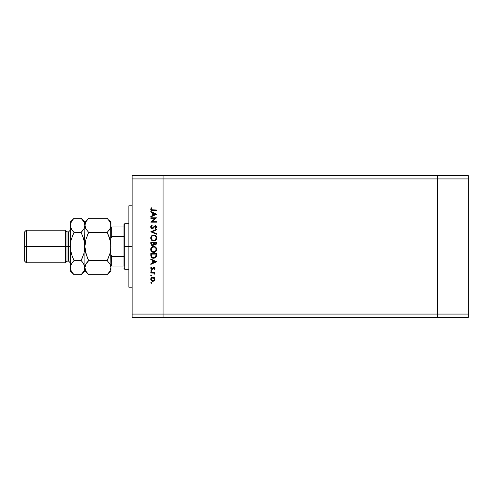 <?xml version="1.0" encoding="UTF-8"?>
<svg xmlns="http://www.w3.org/2000/svg" width="493" height="493" viewBox="0 0 493 493"><rect width="100%" height="100%" fill="white"/><g stroke="black" fill="none" stroke-linecap="round" stroke-linejoin="round"><path stroke-width="0.74" d="M437.414 317.332L437.414 175.668L163.054 175.668L163.054 178.928L163.054 175.668L132.118 175.668L437.414 175.668L437.414 178.928L437.414 175.668L437.414 178.928L163.054 178.928L437.414 178.928L437.414 314.072L437.414 178.928L437.414 314.072L163.054 314.072L163.054 178.928L163.054 314.072L437.414 314.072L437.414 317.332L437.414 314.072L437.414 317.332L468.35 317.332L163.054 317.332L163.054 314.072L163.054 317.332L437.414 317.332M132.118 246.5L128.858 246.5L128.858 287.209L128.858 246.5L132.118 246.5M132.118 178.928L132.118 314.072L163.054 314.072L163.054 178.928L132.118 178.928L132.118 175.668L132.118 178.928L163.054 178.928L163.054 175.668L163.054 314.072L132.118 314.072L132.118 178.928M150.84 218.307L155.313 218.307L150.84 218.307L150.84 217.795L156.54 217.795L152.054 221.671L156.54 221.671L156.54 222.183L150.84 222.183L155.313 218.307L150.84 222.183L156.54 222.183L156.54 221.671L152.054 221.671L156.54 217.795L150.84 217.795L150.84 218.307L150.84 217.795L156.54 217.906M152.238 228.61L151.135 228.117L150.698 227.137L151.055 225.936L151.936 225.252L152.226 225.732L151.277 226.983L151.998 228.062L152.805 227.895L155.005 225.658L156.115 225.849L156.688 227.02L155.72 228.536L155.369 228.074L156.059 226.657L155.166 226.151L153.194 228.259L152.238 228.61L155.381 226.127L156.102 226.959L155.369 228.074L155.72 228.536L156.688 227.02L155.357 225.615L152.245 228.099L151.277 226.983L152.226 225.732L151.936 225.252L150.692 226.983L152.232 228.61M156.54 233.688L156.54 234.237L150.84 231.827L156.54 229.344L156.54 229.886L152.047 231.79L156.54 233.688L156.54 234.237L150.84 231.827L156.54 234.237L156.54 233.688L152.047 231.79L156.54 229.886L156.54 229.344L150.84 231.753L156.54 229.344L156.54 229.886M150.692 238.045L151.554 235.919L153.662 235.038L155.794 235.888L156.688 237.996L155.831 240.153L153.841 241.028L151.567 240.165L150.692 238.045C150.858 239.875 151.862 240.867 153.693 241.028C155.541 240.861 156.54 239.851 156.688 237.996C156.503 236.178 155.492 235.192 153.662 235.038C151.838 235.216 150.852 236.215 150.692 238.045L150.698 237.897M150.698 249.587L151.554 247.32L153.372 246.451L155.794 247.289L156.682 249.248L155.831 251.547L153.693 252.428L151.567 251.559L150.692 249.44C150.858 251.27 151.862 252.268 153.693 252.428C155.541 252.262 156.54 251.251 156.688 249.396C156.503 247.578 155.492 246.592 153.662 246.438C151.838 246.611 150.852 247.615 150.692 249.44L150.698 249.298M150.84 259.564L150.84 259.004L156.54 261.709L150.84 264.408L150.84 263.854L152.664 263.009L152.664 260.427L150.84 259.564L150.84 259.004L150.84 259.564L152.664 260.427L152.664 263.009L150.84 263.854L150.84 264.408L156.54 261.783L150.84 264.408L150.84 263.854M151.24 283.407L150.907 282.594L151.708 282.84L151.061 283.37L150.766 282.933L151.24 283.407L151.715 282.933L151.24 282.458L151.715 282.933L151.24 283.407L150.766 282.933L151.24 282.458L151.715 282.933L151.24 283.407L150.766 282.933L151.24 282.458L151.715 282.933L151.24 283.407L150.766 282.933L151.24 282.458L151.715 282.933M152.91 277.054L154.389 277.621L155.079 279.211L154.549 280.634L152.91 281.361L151.382 280.733L150.766 279.211L151.382 277.682L152.91 277.054C151.591 277.171 150.876 277.892 150.766 279.211C150.876 280.523 151.591 281.238 152.91 281.361L154.389 280.788L155.079 279.211L154.389 277.621L152.91 277.054M151.333 276.018L150.766 275.55L151.24 276.031L150.778 275.458L151.425 275.112L151.579 275.889L150.803 275.735L151.24 276.031L151.715 275.55L151.24 275.076L151.715 275.55L151.24 276.031L150.766 275.55L151.24 275.076L151.715 275.55L151.24 276.031L150.766 275.55L151.24 275.076L151.715 275.55L151.24 275.076L150.766 275.55L151.24 275.076M150.84 272.962L150.84 272.45L150.84 272.962L150.84 272.45L155.005 272.45L155.005 272.962L154.389 272.962L155.024 273.658L154.938 274.422L153.828 273.097L150.84 272.962L153.668 273.048L154.938 274.422L154.389 272.962L155.005 272.962L155.005 272.45L150.84 272.45L155.005 272.45L155.005 272.962M150.766 270.953L151.24 271.427L150.778 270.854L151.425 270.509L151.579 271.286L150.803 271.132L151.24 271.427L151.715 270.953L151.24 270.472L151.715 270.953L151.24 271.427L150.766 270.953L151.24 270.472L151.715 270.953L151.24 271.427L150.766 270.953L151.24 270.472M151.203 267.083L151.715 267.305L151.277 268.13L151.949 268.87L153.982 267.188L154.759 267.477L155.079 268.241L154.488 269.307L154.13 268.956L154.555 268.13L154.007 267.699L152.466 269.27L151.296 269.178L150.766 268.161L151.333 266.966L151.715 267.305L151.326 268.402L151.949 268.87L153.982 267.188L151.949 268.87L151.277 268.13L151.715 267.305L151.333 266.966L150.766 268.161L151.967 269.381L154.007 267.699L154.568 268.241L154.13 268.956L154.488 269.307L155.079 268.241L154.488 269.307L154.284 268.814M150.84 255.362C150.858 257.198 151.782 258.166 153.619 258.277L151.98 257.839L151.178 257.032L150.84 253.599L156.54 253.599L156.158 256.945L155.264 257.857L153.619 258.277L156.33 256.557L156.54 253.599L150.84 253.599L150.84 255.362L150.84 253.599L156.54 253.599L156.367 256.446M150.846 243.912L150.84 242.199L156.54 242.199L156.028 244.799L154.944 245.113L153.915 244.466L153.372 245.267L152.46 245.563L151.259 245.009L150.84 243.739L152.46 245.563L153.915 244.466L155.129 245.12L156.54 243.314L156.54 242.199L150.84 242.199L156.54 242.199L156.528 243.616M150.84 212.07L150.84 211.515L156.54 214.215L150.84 216.92L150.84 216.365L152.664 215.521L152.664 212.939L150.84 212.07L150.84 211.515L150.84 212.07L152.664 212.939L152.664 215.521L150.84 216.365L150.84 216.92L156.54 214.289L150.84 216.92L150.84 216.365M151.351 207.787L151.789 208.089L151.277 209.192L151.597 209.796L156.54 209.981L156.54 210.493L151.333 210.301L150.692 209.161L151.351 207.787L151.789 208.089L151.277 209.192L151.789 208.089L151.351 207.787L150.692 209.161C150.883 210.203 151.548 210.647 152.688 210.493L156.54 210.493L156.54 209.981L152.75 209.981L151.314 209.414M163.054 317.332L132.118 317.332L132.118 314.072L132.118 317.332L163.054 317.332L163.054 314.072L163.054 317.332M128.858 205.791L128.858 246.5L128.858 205.791L132.118 205.791M151.24 282.458L150.766 282.933L151.061 282.489M151.708 280.998L151.388 280.739M151.382 277.682L151.715 277.411M153.705 277.189L153.317 277.084M153.711 277.195L154.192 277.46M151.542 278.292L151.277 279.204L151.684 280.314M153.958 277.935L152.91 277.565L151.745 278.04M154.087 280.357L154.568 279.204L152.91 280.85L154.069 280.375M153.539 280.733L153.958 280.48M151.542 280.123L152.91 280.85L151.277 279.204L152.91 277.565L154.568 279.204L154.075 278.04M154.993 274.318L154.543 273.714M154.475 273.566L154.155 273.251M154.124 273.227L153.496 273.017M153.668 273.048L152.959 272.974M152.676 272.962L152.238 272.962M155.073 268.315L154.894 268.833M154.13 268.956L154.555 268.13M154.555 268.346L154.007 267.699L153.594 267.872M154.568 268.241L153.625 267.841L152.614 269.184L151.85 269.375M153.391 268.118L152.084 269.375M152.707 269.11L151.967 269.381M151.813 269.369L151.505 269.289M151.296 269.178L150.907 268.759M150.87 267.6L151.092 267.206M151.289 268.013L151.326 268.408M151.277 268.13L151.949 268.87L152.479 268.586M152.343 268.728L153.341 267.379M155.061 268.026L154.093 267.194M152.775 268.093L152.583 268.426M156.54 261.709L150.84 259.004L156.54 261.709M155.431 261.74L153.249 262.744L153.249 260.705L155.431 261.74L153.249 260.705L153.249 262.744L155.431 261.74M155.511 257.691L154.876 258.049M152.867 258.196L152.491 258.085M155.954 254.511L155.794 256.261L155.954 254.511M155.739 256.428L153.619 257.765L154.71 257.537M155.252 257.167L155.665 256.594M151.487 255.99L151.425 254.764L151.869 256.982L153.619 257.765L151.684 256.68M151.425 254.111L155.954 254.111L151.425 254.111L151.425 254.764L151.425 254.111M155.486 256.902L155.671 256.588M152.62 257.568L153.101 257.716M151.45 255.584L151.474 255.898M153.81 246.438L150.833 248.49M155.609 247.122L156.688 249.396M156.349 250.845L155.825 251.553M151.567 251.559L150.901 250.573M152.516 246.66L151.998 246.938M152.171 251.387L151.548 250.592L152.929 251.8M151.721 247.979L151.277 249.421C151.394 247.93 152.189 247.104 153.668 246.95C155.153 247.098 155.967 247.917 156.102 249.421L156.102 249.421C155.979 250.931 155.178 251.763 153.693 251.917C152.195 251.769 151.388 250.937 151.277 249.421L151.48 250.444M151.961 247.683L152.319 247.369L151.961 247.683M155.258 247.541L154.389 247.055M155.831 250.567L155.991 248.688M152.319 251.498L154.173 251.874L155.708 250.795M154.383 251.818L155.24 251.344M151.678 250.82L152.158 251.375M154.383 247.048L152.731 247.135M153.175 246.993L152.756 247.122M151.45 248.484L151.333 248.879M156.053 248.94L155.831 248.299M155.917 248.478L155.597 247.905M155.4 247.671L155.696 248.053M152.288 245.551L151.832 245.44M151.795 245.422L151.141 244.861M150.84 242.199L150.84 243.739L150.84 242.199M153.132 244.768L153.545 242.71L153.477 244.115L152.46 245.052L152.916 244.935M151.949 244.892L151.591 244.497L152.46 245.052L153.502 243.986M151.468 244.109L151.591 244.497M154.143 243.499L154.426 244.294L155.116 244.608L154.13 242.71L155.954 242.71L155.954 243.406L154.987 244.602L155.431 244.553M155.326 244.59L155.88 244.023L155.954 242.71L154.13 242.71L154.173 243.721M155.88 244.017L155.954 243.406M152.46 245.052L151.425 243.437L151.45 243.98L151.425 243.437L152.46 245.052L152.824 244.978M151.425 243.437L151.425 242.71L153.545 242.71L151.425 242.71L151.425 243.437M154.13 243.055L154.143 243.443M154.814 235.253L154.494 235.149M156.176 236.338L156.454 236.856M156.558 237.127L156.669 237.706M156.682 237.854L156.675 238.298M156.355 239.432L154.851 240.812M151.567 240.165L150.815 238.92M151.117 236.474L151.548 235.925M151.561 235.913L151.998 235.543M152.362 235.334L152.719 235.186M152.171 239.986L151.548 239.191L152.929 240.405M151.721 236.585L151.277 238.027C151.394 236.529 152.189 235.709 153.668 235.549C155.153 235.697 155.967 236.523 156.102 238.027L156.102 238.027C155.979 239.53 155.178 240.362 153.693 240.516C152.195 240.368 151.388 239.536 151.277 238.027L151.333 238.575M151.961 236.289L152.319 235.968L151.961 236.283M154.383 235.654L152.731 235.734M155.258 236.141L154.605 235.734M155.831 239.167L155.991 237.287M152.319 240.103L154.173 240.473L155.708 239.395M154.383 240.424L155.24 239.949M151.32 238.507L151.48 239.05M151.678 239.425L152.158 239.98M153.175 235.599L152.756 235.722M151.45 237.09L151.333 237.478M156.053 237.546L155.831 236.905M155.917 237.084L155.597 236.511M150.698 226.823L150.784 226.429M150.858 226.244L151.049 225.936M151.936 225.252L152.226 225.732L151.881 225.954M152.226 225.732L151.296 227.187M151.795 227.976L152.115 228.086M153.508 227.144L153.89 226.62M155.622 225.64L156.281 225.991M156.682 227.137L156.454 227.828M155.72 228.536L155.505 227.969M155.763 227.735L156.047 227.304M156.084 227.131L156.059 226.663M156.102 226.959L155.27 226.133L154.075 227.267M155.529 226.139L154.642 226.503L155.381 226.127M153.902 227.507L153.194 228.259M153.181 228.265L152.534 228.573M151.739 228.524L151.031 227.994M156.54 221.671L156.54 222.183L150.84 222.066M156.54 214.215L150.84 211.515L156.54 214.215M155.431 214.245L153.249 215.25L153.249 213.216L155.431 214.245L153.249 213.216L153.249 215.25L155.431 214.245M156.54 209.981L156.54 210.493L152.688 210.493L150.926 209.95M151.333 210.301L150.698 209.063M151.789 208.089L151.363 208.816M152.078 209.95L152.497 209.975M151.659 210.419L152.004 210.462M151.308 278.884L151.308 279.525M152.59 280.819L153.07 280.844M154.445 279.839L154.537 278.884M152.91 277.565L152.59 277.59M151.425 254.764L151.431 255.171M153.286 257.747L153.798 257.759M155.88 255.83L155.93 255.392M151.45 250.37L151.665 250.801M153.452 251.905L153.933 251.905M153.908 246.962L153.194 246.993M151.32 248.947L151.277 249.421M153.348 244.466L153.477 244.115M151.45 238.969L151.665 239.407M153.452 240.51L153.933 240.51M155.696 236.652L155.4 236.276M153.908 235.562L153.194 235.592M151.32 237.546L151.277 238.027M123.971 266.041L123.971 256.57L123.971 266.041L111.763 266.041L123.971 266.041M123.971 246.5L123.971 256.57L123.971 236.43L123.971 246.5L124.791 246.5L123.971 246.5M128.858 269.295L124.791 269.295L124.791 246.5L124.791 269.295L123.971 268.482M128.858 246.5L124.791 246.5L128.858 246.5M110.95 238.359L111.763 236.43L111.763 226.959L123.971 226.959L123.971 224.518L123.971 236.43L123.971 226.959L111.085 226.959M128.858 223.705L124.791 223.705L124.791 246.5L124.791 223.705L123.971 224.518M111.763 256.57L123.971 256.57L111.763 256.57L111.763 266.041L110.956 266.041L111.763 266.041L111.763 256.57L110.95 254.641L111.073 255.713M110.98 237.799L111.763 236.43L123.971 236.43L111.763 236.43L111.763 226.959M111.436 256.422L111.436 261.561L111.436 256.422M468.35 175.668L468.35 317.332L468.35 314.072L437.414 314.072L468.35 314.072L468.35 178.928L437.414 178.928L468.35 178.928L468.35 175.668L437.414 175.668L468.35 175.668M65.359 246.5L65.359 262.781L65.359 246.5L24.65 246.5L24.65 261.154L24.65 231.846L24.65 246.5L26.277 246.5L26.277 262.781L26.277 246.5L65.359 246.5L65.359 230.219L65.359 246.5L66.986 246.5L65.359 246.5M73.685 274.361L71.306 271.292L70.24 267.65L70.24 270.922L70.24 246.5L68.613 246.5L68.613 261.154L66.986 261.154L66.986 246.5L66.986 261.154L65.359 262.781L26.277 262.781L24.65 261.154M85.517 264.877L88.672 260.6L85.948 253.753L84.895 246.5L83.841 253.759L81.117 260.6L82.633 257.247L81.117 260.6L74.018 260.6L72.496 262.282L74.018 260.6L71.294 253.753L70.517 250.185L72.502 257.241L70.517 250.173L70.517 242.827L70.24 246.5L68.613 246.5L68.613 261.154L68.613 231.846L68.613 246.5L66.986 246.5L68.613 246.5L68.613 231.846L70.24 230.219M87.699 234.458L88.672 232.4L85.961 228.992L85.178 227.199L84.895 222.078L84.895 225.35L85.948 221.727L88.672 218.3L107.172 218.3L109.884 221.708L110.95 225.35L110.678 227.174L109.896 228.968L107.172 232.4L88.672 232.4L85.961 228.992L84.895 225.35L84.895 246.5L85.948 239.241L88.672 232.4L107.172 232.4L109.896 239.247L110.95 246.5L109.89 253.759L107.172 260.6L88.672 260.6L107.172 260.6L109.884 264.008L110.95 267.65L110.678 265.826L110.95 267.65L109.896 271.273L107.172 274.7L88.672 274.7L107.172 274.7L107.523 274.336M110.099 264.402L110.272 264.759M88.339 274.361L85.961 271.292L84.895 267.65L85.948 264.032L88.672 260.6L86.774 262.769M87.15 262.282L88.672 260.6L85.948 253.759L85.172 250.179L87.15 257.241L85.172 250.179L84.895 246.5L84.895 267.65L85.178 269.505L84.895 267.65L85.56 264.784M108.14 258.542L107.172 260.6L109.884 264.008L110.95 267.65L109.896 271.273L107.172 274.7L110.95 270.922L110.678 223.526M107.505 218.639L107.172 218.3L88.672 218.3L88.315 218.664M82.732 262.399L84.617 265.801L84.895 270.922L84.895 246.5L84.623 250.173L84.895 225.35L85.172 227.187L84.895 225.35L83.847 228.968L81.117 232.4L83.841 239.247L84.895 246.5L85.948 239.241L88.672 232.4M108.46 231.001L109.07 230.231M110.321 228.123L108.694 230.718M110.95 270.922L110.672 242.815L108.688 235.759L109.896 239.247L110.672 242.821L109.89 239.241L107.603 233.294M88.198 218.787L87.156 219.977M85.166 223.526L85.948 221.727L88.672 218.3L84.895 222.078L81.117 218.3L83.835 221.708L84.617 223.495L84.895 225.35L84.617 223.495L84.895 225.35L83.847 228.968L81.117 232.4L74.018 232.4L72.502 235.753L74.018 232.4L71.306 228.992L70.524 227.199L70.24 222.078L70.24 246.5L70.24 225.35L71.294 221.727L73.66 218.664M72.12 262.769L74.018 260.6L81.117 260.6L82.639 262.282L84.617 265.801L84.895 267.65L83.847 271.273L81.117 274.7L84.895 270.922L88.672 274.7L85.961 271.292L85.178 269.505M85.585 270.577L85.979 271.329M87.162 257.266L88.235 259.706M84.617 242.821L82.639 235.759L84.623 242.827L84.895 246.703M110.284 228.216L110.95 225.35L110.95 222.078L110.678 227.174M110.95 222.078L108.663 219.946M110.253 222.423L109.865 221.671M108.688 219.977L110.666 223.495M107.172 232.4L108.688 235.759M110.95 225.35L110.672 250.185L109.89 253.759L107.172 260.6M107.659 274.2L108.688 273.023M83.841 253.753L84.013 253.112M84.895 267.65L84.617 265.813L84.623 269.474L83.847 271.273L81.474 274.336M81.604 274.2L82.639 273.023M81.45 218.639L83.835 221.708L84.617 223.495M84.204 222.423L83.81 221.671M84.235 228.216L84.895 225.35L84.623 223.526M82.405 231.001L83.015 230.231M84.617 242.815L84.476 241.952M71.294 239.247L71.121 239.888M72.403 230.601L70.524 227.199L70.24 225.35L70.511 223.526L72.496 219.983L74.018 218.3L81.117 218.3L74.018 218.3L70.24 222.078M70.517 250.185L70.659 251.048M70.517 250.173L70.24 246.703M70.93 270.577L71.325 271.329M70.511 269.474L70.511 265.826L72.496 262.282L70.511 265.826L70.511 269.474M70.24 246.5L70.24 267.65M83.841 239.241L81.117 232.4L74.018 232.4L71.3 239.241L70.517 242.815L71.3 239.241L74.018 232.4L72.502 230.718M70.517 223.508L70.24 225.35M73.543 218.787L72.502 219.977M84.895 246.5L83.841 253.759L81.117 260.6L82.639 262.282M72.502 262.282L74.018 260.6L71.3 253.759M70.24 270.922L74.018 274.7L81.117 274.7L74.018 274.7L71.306 271.292L70.524 269.505M81.117 232.4L82.639 230.718M84.272 228.123L84.617 227.187M24.65 231.846L26.277 230.219L26.277 246.5L26.277 230.219L65.359 230.219L66.986 231.846L66.986 246.5L66.986 231.846L68.613 231.846M111.498 256.477L111.085 255.75M132.118 287.209L128.858 287.209M68.613 261.154L70.24 262.781"/></g></svg>
